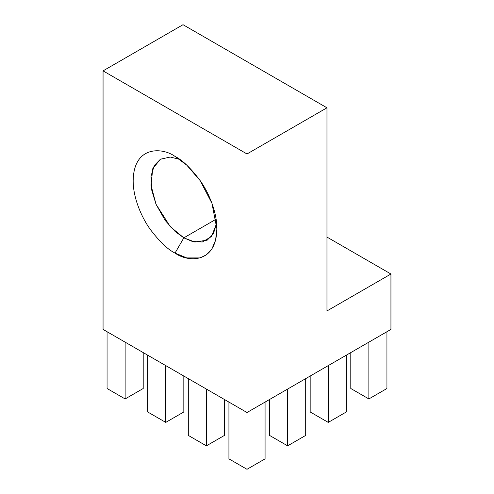 <?xml version="1.0" encoding="UTF-8"?>
<svg xmlns="http://www.w3.org/2000/svg" width="494" height="494" viewBox="0 0 494 494"><rect width="100%" height="100%" fill="white"/><g stroke="black" fill="none" stroke-linecap="round" stroke-linejoin="round"><path stroke-width="0.74" d="M326.966 237.077L390.939 274.009L390.939 329.412L247 412.515L247 153.967L326.966 107.803L326.966 310.942L390.939 274.009L326.966 237.077M183.83 237.849L175.166 231.519L165.249 220.528L156.042 204.312L150.997 185.219L152.757 168.701L160.334 159.259L170.257 157.036L179.693 159.414L170.319 157.036L160.451 159.192L154.301 165.471L151.01 176.117L151.652 189.844L155.993 204.201L170.257 226.647L183.83 237.849L175.03 253.082L186.751 257.917L200.144 257.917L206.566 254.737L211.963 248.822L215.6 240.072L216.885 228.92L211.963 203.337L200.144 180.594L186.751 165.126L175.03 156.425C162.785 147.416 133.751 145.15 133.176 180.594C133.01 196.902 140.932 216.316 149.917 228.92C159.383 241.473 167.756 249.532 175.03 253.082L183.83 237.849L194.846 242.029L207.202 240.164L213.328 233.94L216.625 223.393L211.518 236.509L202.324 241.992L192.45 241.504L183.83 237.849L216.106 219.213L183.83 237.849M183.027 24.7L326.966 107.803L183.027 24.7L103.061 70.87L247 153.967L103.061 70.87L183.027 24.7M103.061 329.412L103.061 70.87L103.061 329.412L247 412.515L103.061 329.412M175.03 253.082C167.756 249.532 159.383 241.473 149.917 228.92C140.932 216.316 133.01 196.902 133.176 180.594C133.751 145.15 162.785 147.416 175.03 156.425C182.305 159.982 190.678 168.034 200.144 180.588C209.129 193.197 217.051 212.611 216.885 228.92C216.316 264.364 187.275 262.098 175.03 253.082M326.966 310.942L326.966 107.803L247 153.967L247 412.515L390.939 329.412L390.939 274.009L326.966 310.942M368.87 398.942L360.392 394.045L368.87 398.942L368.87 342.151L368.87 398.942L386.938 388.506L386.938 331.721L386.938 388.506L368.87 398.942L386.938 388.506L368.87 398.942L350.796 388.506L350.796 352.586L350.796 388.506L368.87 398.942M350.796 388.506L360.392 394.045L350.796 388.506M328.244 422.395L319.766 417.498L328.244 422.395L328.244 365.609L328.244 422.395L346.319 411.959L346.319 355.174L346.319 411.959L328.244 422.395L346.319 411.959L328.244 422.395L310.17 411.959L310.17 376.039L310.17 411.959L328.244 422.395M310.17 411.959L319.766 417.498L310.17 411.959M287.625 445.847L279.147 440.951L287.625 445.847L287.625 389.062L287.625 445.847L305.693 435.412L305.693 378.626L305.693 435.412L287.625 445.847L305.693 435.412L287.625 445.847L269.551 435.412L269.551 399.492L269.551 435.412L287.625 445.847M269.551 435.412L279.147 440.951L269.551 435.412M125.13 398.942L116.658 394.045L125.13 398.942L125.13 342.151L125.13 398.942L143.204 388.506L143.204 352.586L143.204 388.506L125.13 398.942L143.204 388.506L125.13 398.942L107.062 388.506L107.062 331.721L107.062 388.506L125.13 398.942M107.062 388.506L116.658 394.045L107.062 388.506M165.756 422.395L157.277 417.498L165.756 422.395L165.756 365.609L165.756 422.395L183.83 411.959L183.83 376.039L183.83 411.959L165.756 422.395L183.83 411.959L165.756 422.395L147.681 411.959L147.681 355.174L147.681 411.959L165.756 422.395M147.681 411.959L157.277 417.498L147.681 411.959M206.375 445.847L197.903 440.951L206.375 445.847L206.375 389.062L206.375 445.847L224.449 435.412L224.449 399.492L224.449 435.412L206.375 445.847L224.449 435.412L206.375 445.847L188.307 435.412L188.307 378.626L188.307 435.412L206.375 445.847M188.307 435.412L197.903 440.951L188.307 435.412M247 469.3L238.522 464.403L247 469.3L247 412.515L247 469.3L265.074 458.864L265.074 402.079L265.074 458.864L247 469.3L265.074 458.864L247 469.3L228.926 458.864L228.926 402.079L228.926 458.864L247 469.3M228.926 458.864L238.522 464.403L228.926 458.864"/></g></svg>
